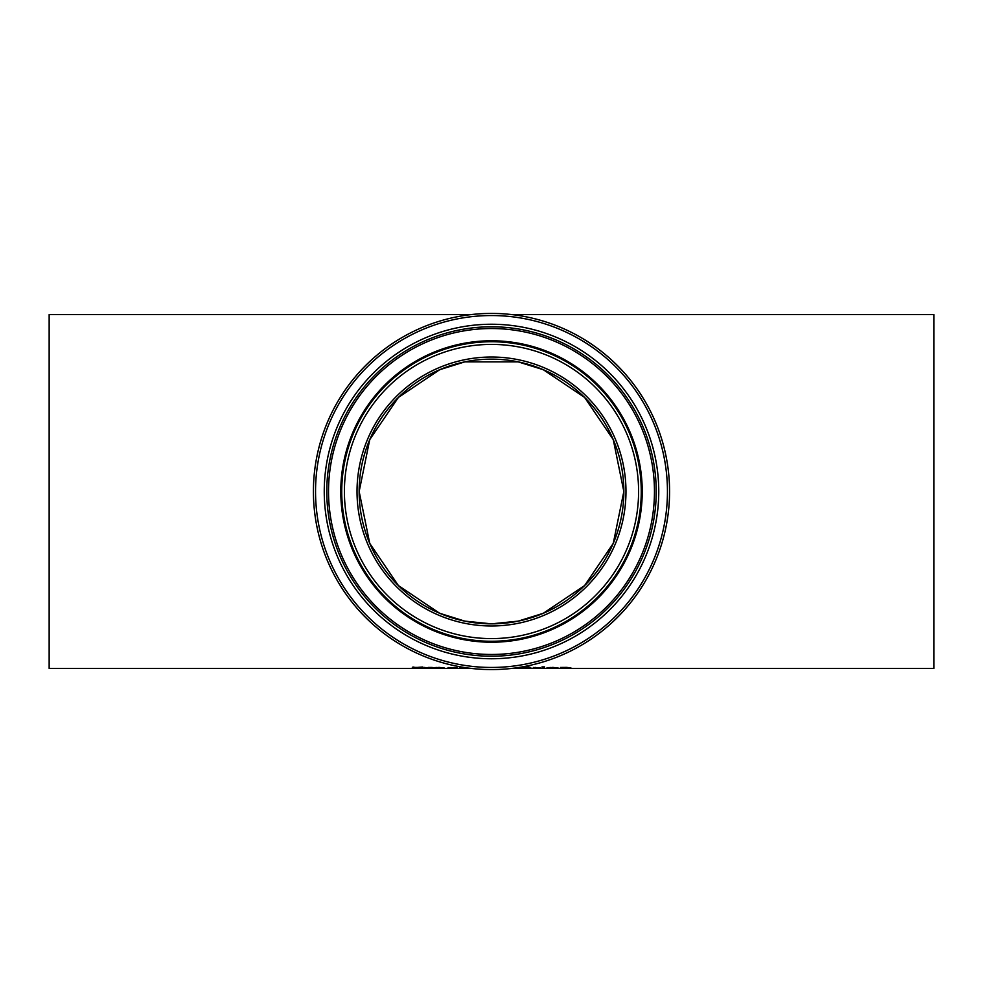<?xml version="1.0" encoding="UTF-8"?>
<svg xmlns="http://www.w3.org/2000/svg" width="983" height="983" viewBox="0 0 983 983"><rect width="100%" height="100%" fill="white"/><g stroke="black" fill="none" stroke-linecap="round" stroke-linejoin="round"><path stroke-width="1.47" d="M444.181 668.329L432.975 668.022L439.106 667.396L444.427 668.035L435.236 667.543M435.236 668.035L444.181 668.219M436.329 667.69L442.252 667.912L436.329 667.469M455.055 667.912L448.039 667.912L455.055 667.494M448.039 668.035L457.23 667.949L448.039 667.543M422.837 667.359L414.076 667.445L423.526 668.121L411.484 668.317L421.068 667.838M421.068 668.145L415.686 667.703M415.686 667.912L412.762 667.776L412.762 667.125M414.076 667.15L413.02 667.088M412.762 667.776L422.837 667.015M461.777 667.641L459.54 667.641M461.777 667.076L461.777 668.354L459.54 668.354L459.54 666.806L460.228 666.806M428.121 667.445L432.237 667.445L428.121 667.629L432.237 668.28M432.237 668.354L424.386 667.445M425.885 667.629L424.386 667.629M522.17 666.916L528.51 667.002L530.341 667.396L527.859 667.776L531.176 668.096L529.346 667.826M529.346 668.305L519.171 668.354L519.171 667.408M521.531 667.641L519.171 667.641M528.633 667.015L527.896 667.052M521.531 667.875L528.719 668.108L521.531 667.875L527.896 667.432L521.531 667.027M533.339 667.641L535.575 667.445L533.339 667.641M535.575 667.641L540.38 667.678L533.339 668.354L533.339 667.445M544.398 667.445L544.398 668.354L542.161 668.354L542.161 667.445L544.398 667.445M544.398 667.641L542.161 667.445M542.014 667.187L544.557 666.892L542.014 666.892M557.975 668.329L546.757 668.022L552.901 667.396L558.221 668.035L549.03 667.543M549.03 668.035L557.975 668.219M550.111 667.69L556.034 667.912L550.111 667.469M568.666 668.354L566.159 667.617L560.482 668.354L560.482 667.445L566.749 667.396L570.902 667.875L568.666 668.354L568.666 667.641L570.472 667.641M562.718 667.641L560.482 667.445M471.447 668.44L49.15 668.44L49.15 314.56L471.447 314.56M511.553 668.44L933.85 668.44L933.85 314.56L511.553 314.56M623.849 491.5A132.349 132.349 0 0 1 491.5 623.849L518.152 621.133L543.267 613.306L584.602 585.573L613.269 543.353L623.849 491.5L613.269 439.647L584.602 397.427L543.28 369.694L518.164 361.867L464.848 361.867L439.733 369.694L398.398 397.427L369.731 439.647L359.151 491.5L369.731 543.353L398.398 585.573L439.72 613.306L464.836 621.133L491.5 623.849A132.349 132.349 0 0 1 359.151 491.5A132.349 132.349 0 0 1 491.5 359.151A132.349 132.349 0 0 1 623.849 491.5A132.349 132.349 0 0 0 425.32 376.882A132.349 132.349 0 0 0 425.32 606.118A132.349 132.349 0 0 0 623.849 491.5A132.349 132.349 0 0 1 425.32 606.118A132.349 132.349 0 0 1 425.32 376.882A132.349 132.349 0 0 1 623.849 491.5A132.349 132.349 0 0 1 425.32 606.118A132.349 132.349 0 0 1 425.32 376.882A132.349 132.349 0 0 1 623.849 491.5M669.57 491.5A178.07 178.07 0 0 0 402.465 337.28A178.07 178.07 0 0 0 402.465 645.72A178.07 178.07 0 0 0 669.57 491.5M625.974 491.5A134.474 134.474 0 0 0 424.263 375.039A134.474 134.474 0 0 0 424.263 607.961A134.474 134.474 0 0 0 625.974 491.5M638.594 491.5A147.094 147.094 0 0 1 417.947 618.885A147.094 147.094 0 0 1 417.947 364.115A147.094 147.094 0 0 1 638.594 491.5M667.445 491.5A175.945 175.945 0 0 1 403.522 643.877A175.945 175.945 0 0 1 403.522 339.123A175.945 175.945 0 0 1 667.445 491.5M658.757 491.5A167.257 167.257 0 0 0 407.871 346.655A167.257 167.257 0 0 0 407.871 636.345A167.257 167.257 0 0 0 658.757 491.5M641.26 491.5A149.76 149.76 0 0 0 416.62 361.805A149.76 149.76 0 0 0 416.62 621.195A149.76 149.76 0 0 0 641.26 491.5M642.231 491.5A150.731 150.731 0 0 0 416.141 360.97A150.731 150.731 0 0 0 416.141 622.03A150.731 150.731 0 0 0 642.231 491.5M656.214 491.5A164.714 164.714 0 0 1 409.149 634.146A164.714 164.714 0 0 1 409.149 348.854A164.714 164.714 0 0 1 656.214 491.5M654.457 491.5A162.957 162.957 0 0 0 410.022 350.366A162.957 162.957 0 0 0 410.022 632.634A162.957 162.957 0 0 0 654.457 491.5"/></g></svg>
